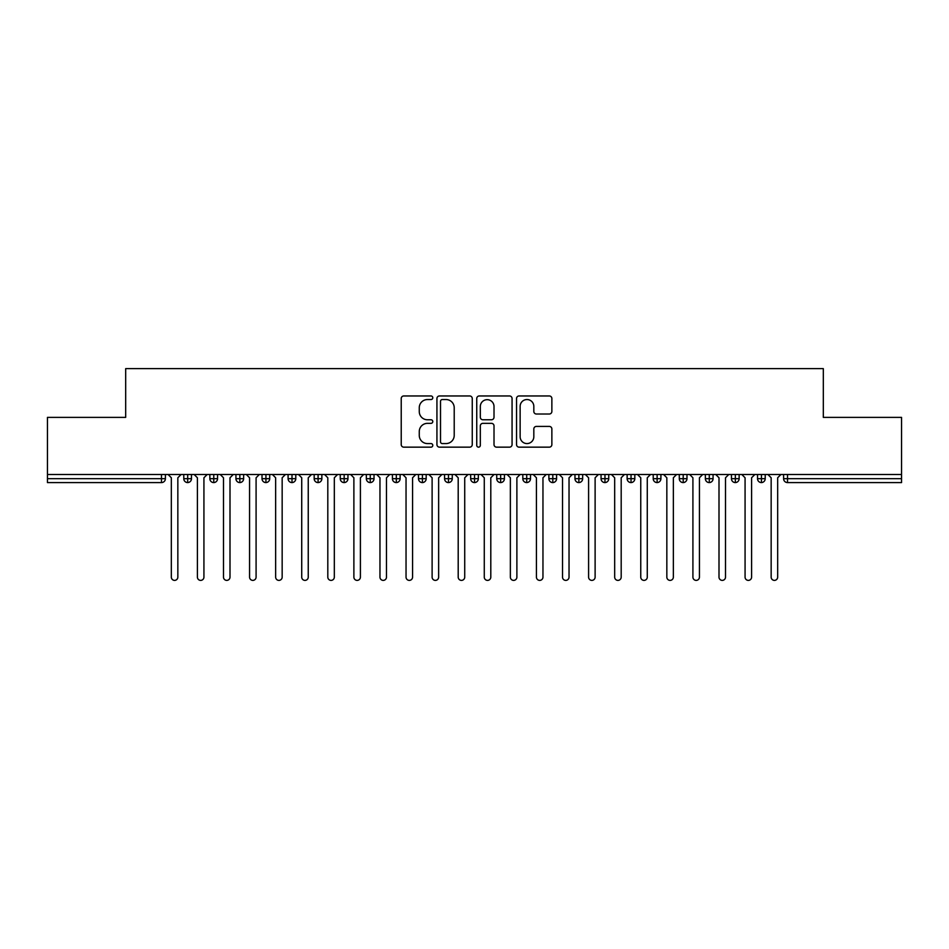 <?xml version="1.0" encoding="UTF-8"?>
<svg xmlns="http://www.w3.org/2000/svg" width="949" height="949" viewBox="0 0 949 949"><rect width="100%" height="100%" fill="white"/><g stroke="black" fill="none" stroke-linecap="round" stroke-linejoin="round"><path stroke-width="1.42" d="M432.78 397.75A1.791 1.791 0 0 0 430.976 395.958L403.788 395.958A2.562 2.562 0 0 0 401.225 398.521L401.225 444.595A2.562 2.562 0 0 0 403.788 447.157L430.976 447.157A1.791 1.791 0 0 0 432.78 445.366A1.791 1.791 0 0 0 430.976 443.574L427.465 443.574A8.197 8.197 0 0 1 419.268 435.377L419.268 431.546A8.197 8.197 0 0 1 427.465 423.349L430.976 423.349A1.791 1.791 0 0 0 432.78 421.558A1.791 1.791 0 0 0 430.976 419.766L427.465 419.766A8.197 8.197 0 0 1 419.268 411.569L419.268 407.738A8.197 8.197 0 0 1 427.465 399.541L430.976 399.541A1.791 1.791 0 0 0 432.78 397.75M549.317 414.013A2.562 2.562 0 0 0 551.867 411.451L551.867 398.521A2.562 2.562 0 0 0 549.317 395.958L519.103 395.958A2.562 2.562 0 0 0 516.541 398.521L516.541 444.595A2.562 2.562 0 0 0 519.103 447.157L549.317 447.157A2.562 2.562 0 0 0 551.867 444.595L551.867 428.984A2.562 2.562 0 0 0 549.317 426.421L536.387 426.421A2.562 2.562 0 0 0 533.824 428.984L533.824 436.73A6.845 6.845 0 0 1 526.98 443.574A6.845 6.845 0 0 1 520.135 436.73L520.135 406.397A6.845 6.845 0 0 1 526.98 399.541A6.845 6.845 0 0 1 533.824 406.397L533.824 411.451A2.562 2.562 0 0 0 536.387 414.013L549.317 414.013M47.45 474.5L901.55 474.5L901.55 417.382L823.317 417.382L823.317 368.615L125.683 368.615L125.683 417.382L47.45 417.382L47.45 478.676L161.484 478.676L161.484 474.5M472.258 398.521A2.562 2.562 0 0 0 469.696 395.958L439.494 395.958A2.562 2.562 0 0 0 436.931 398.521L436.931 444.595A2.562 2.562 0 0 0 439.494 447.157L469.696 447.157A2.562 2.562 0 0 0 472.258 444.595L472.258 398.521M479.304 395.958L509.506 395.958A2.562 2.562 0 0 1 512.069 398.521L512.069 444.595A2.562 2.562 0 0 1 509.506 447.157L496.576 447.157A2.562 2.562 0 0 1 494.014 444.595L494.014 425.911A2.562 2.562 0 0 0 491.463 423.349L482.887 423.349A2.562 2.562 0 0 0 480.324 425.911L480.324 445.366A1.791 1.791 0 0 1 478.533 447.157A1.791 1.791 0 0 1 476.742 445.366L476.742 398.521A2.562 2.562 0 0 1 479.304 395.958M165.399 474.5L165.399 478.676A3.915 3.915 0 0 1 161.484 482.59L47.45 482.59L47.45 478.676M901.55 474.5L901.55 482.59L787.516 482.59A3.915 3.915 0 0 1 783.601 478.676L783.601 474.5L783.601 478.676A3.915 3.915 0 0 0 787.516 482.59L787.516 478.676L901.55 478.676M187.688 474.5L187.688 478.676L183.786 478.676L183.786 474.5L183.786 478.676A3.915 3.915 0 0 0 187.688 482.59A3.915 3.915 0 0 0 191.473 478.676L191.473 474.5L191.473 478.676A3.915 3.915 0 0 1 187.688 482.59A3.915 3.915 0 0 1 183.786 478.676A3.915 3.915 0 0 0 187.688 482.59L187.688 478.676L191.473 478.676M161.484 482.59A3.915 3.915 0 0 0 165.399 478.676A3.915 3.915 0 0 1 161.484 482.59L161.484 478.676L165.399 478.676M213.774 474.5L213.774 478.676L209.859 478.676L209.859 474.5L209.859 478.676A3.915 3.915 0 0 0 213.774 482.59A3.915 3.915 0 0 0 217.558 478.676L217.558 474.5L217.558 478.676A3.915 3.915 0 0 1 213.774 482.59A3.915 3.915 0 0 1 209.859 478.676A3.915 3.915 0 0 0 213.774 482.59L213.774 478.676L217.558 478.676M239.848 474.5L239.848 478.676L235.933 478.676L235.933 474.5L235.933 478.676A3.915 3.915 0 0 0 239.848 482.59A3.915 3.915 0 0 0 243.632 478.676L243.632 474.5L243.632 478.676A3.915 3.915 0 0 1 239.848 482.59A3.915 3.915 0 0 1 235.933 478.676A3.915 3.915 0 0 0 239.848 482.59L239.848 478.676L243.632 478.676M265.934 474.5L265.934 482.59A3.915 3.915 0 0 1 262.019 478.676L262.019 474.5L262.019 478.676A3.915 3.915 0 0 0 265.934 482.59A3.915 3.915 0 0 0 269.706 478.676L269.706 474.5M292.007 474.5L292.007 482.59A3.915 3.915 0 0 1 288.093 478.676A3.915 3.915 0 0 0 292.007 482.59A3.915 3.915 0 0 1 288.093 478.676L288.093 474.5M295.791 474.5L295.791 478.676A3.915 3.915 0 0 1 292.007 482.59A3.915 3.915 0 0 0 295.791 478.676L288.093 478.676M318.093 474.5L318.093 478.676L314.178 478.676L314.178 474.5L314.178 478.676A3.915 3.915 0 0 0 318.093 482.59A3.915 3.915 0 0 0 321.865 478.676L321.865 474.5L321.865 478.676A3.915 3.915 0 0 1 318.093 482.59A3.915 3.915 0 0 1 314.178 478.676A3.915 3.915 0 0 0 318.093 482.59L318.093 478.676L321.865 478.676M344.167 482.59A3.915 3.915 0 0 1 340.252 478.676L340.252 474.5L340.252 478.676A3.915 3.915 0 0 0 344.167 482.59A3.915 3.915 0 0 0 347.951 478.676L347.951 474.5L347.951 478.676A3.915 3.915 0 0 1 344.167 482.59L344.167 478.676L347.951 478.676M370.252 474.5L370.252 478.676L366.338 478.676L366.338 474.5L366.338 478.676A3.915 3.915 0 0 0 370.252 482.59A3.915 3.915 0 0 0 374.025 478.676L374.025 474.5L374.025 478.676A3.915 3.915 0 0 1 370.252 482.59A3.915 3.915 0 0 1 366.338 478.676A3.915 3.915 0 0 0 370.252 482.59L370.252 478.676L374.025 478.676M396.326 474.5L396.326 482.59A3.915 3.915 0 0 1 392.412 478.676L392.412 474.5L392.412 478.676A3.915 3.915 0 0 0 396.326 482.59A3.915 3.915 0 0 0 400.11 478.676L400.11 474.5M422.412 474.5L422.412 482.59A3.915 3.915 0 0 1 418.497 478.676L418.497 474.5L418.497 478.676A3.915 3.915 0 0 0 422.412 482.59A3.915 3.915 0 0 0 426.184 478.676L426.184 474.5M448.486 474.5L448.486 482.59A3.915 3.915 0 0 1 444.571 478.676L444.571 474.5L444.571 478.676A3.915 3.915 0 0 0 448.486 482.59A3.915 3.915 0 0 0 452.27 478.676L452.27 474.5M474.559 474.5L474.559 478.676L470.657 478.676L470.657 474.5L470.657 478.676A3.915 3.915 0 0 0 474.559 482.59A3.915 3.915 0 0 0 478.343 478.676L478.343 474.5L478.343 478.676A3.915 3.915 0 0 1 474.559 482.59A3.915 3.915 0 0 1 470.657 478.676A3.915 3.915 0 0 0 474.559 482.59L474.559 478.676L478.343 478.676M500.645 474.5L500.645 478.676L496.73 478.676L496.73 474.5L496.73 478.676A3.915 3.915 0 0 0 500.645 482.59A3.915 3.915 0 0 0 504.429 478.676L504.429 474.5L504.429 478.676A3.915 3.915 0 0 1 500.645 482.59A3.915 3.915 0 0 1 496.73 478.676A3.915 3.915 0 0 0 500.645 482.59L500.645 478.676L504.429 478.676M526.719 474.5L526.719 478.676L522.816 478.676L522.816 474.5L522.816 478.676A3.915 3.915 0 0 0 526.719 482.59A3.915 3.915 0 0 0 530.503 478.676L530.503 474.5L530.503 478.676A3.915 3.915 0 0 1 526.719 482.59A3.915 3.915 0 0 1 522.816 478.676A3.915 3.915 0 0 0 526.719 482.59L526.719 478.676L530.503 478.676M552.804 474.5L552.804 482.59A3.915 3.915 0 0 1 548.89 478.676L548.89 474.5L548.89 478.676A3.915 3.915 0 0 0 552.804 482.59A3.915 3.915 0 0 0 556.588 478.676L556.588 474.5M578.878 474.5L578.878 482.59A3.915 3.915 0 0 1 574.975 478.676L574.975 474.5L574.975 478.676A3.915 3.915 0 0 0 578.878 482.59A3.915 3.915 0 0 0 582.662 478.676L582.662 474.5M604.964 474.5L604.964 478.676L601.049 478.676L601.049 474.5L601.049 478.676A3.915 3.915 0 0 0 604.964 482.59A3.915 3.915 0 0 0 608.748 478.676L608.748 474.5L608.748 478.676A3.915 3.915 0 0 1 604.964 482.59A3.915 3.915 0 0 1 601.049 478.676A3.915 3.915 0 0 0 604.964 482.59L604.964 478.676L608.748 478.676M631.038 474.5L631.038 482.59A3.915 3.915 0 0 1 627.135 478.676L627.135 474.5L627.135 478.676A3.915 3.915 0 0 0 631.038 482.59A3.915 3.915 0 0 0 634.822 478.676L634.822 474.5M657.123 474.5L657.123 482.59A3.915 3.915 0 0 1 653.209 478.676L653.209 474.5L653.209 478.676A3.915 3.915 0 0 0 657.123 482.59A3.915 3.915 0 0 0 660.907 478.676L660.907 474.5M683.197 474.5L683.197 482.59A3.915 3.915 0 0 1 679.294 478.676L679.294 474.5L679.294 478.676A3.915 3.915 0 0 0 683.197 482.59A3.915 3.915 0 0 0 686.981 478.676L686.981 474.5M709.283 474.5L709.283 482.59A3.915 3.915 0 0 1 705.368 478.676L705.368 474.5M713.067 474.5L713.067 478.676A3.915 3.915 0 0 1 709.283 482.59A3.915 3.915 0 0 0 713.067 478.676L705.368 478.676A3.915 3.915 0 0 0 709.283 482.59M735.356 474.5L735.356 482.59A3.915 3.915 0 0 1 731.442 478.676L731.442 474.5L731.442 478.676A3.915 3.915 0 0 0 735.356 482.59A3.915 3.915 0 0 0 739.141 478.676L739.141 474.5M761.442 474.5L761.442 482.59A3.915 3.915 0 0 1 757.527 478.676L757.527 474.5L757.527 478.676A3.915 3.915 0 0 0 761.442 482.59A3.915 3.915 0 0 0 765.214 478.676L765.214 474.5M344.167 474.5L344.167 478.676L340.252 478.676M442.305 399.541A1.791 1.791 0 0 0 440.514 401.332L440.514 441.783A1.791 1.791 0 0 0 442.305 443.574L446.018 443.574A8.197 8.197 0 0 0 454.215 435.377L454.215 407.738A8.197 8.197 0 0 0 446.018 399.541L442.305 399.541M494.014 406.516A6.845 6.845 0 0 0 487.169 399.671A6.845 6.845 0 0 0 480.324 406.516L480.324 417.204A2.562 2.562 0 0 0 482.887 419.766L491.463 419.766A2.562 2.562 0 0 0 494.014 417.204L494.014 406.516M168.068 474.5L171.33 477.762L171.33 577.122A3.262 3.262 0 0 0 174.592 580.385A3.262 3.262 0 0 0 177.843 577.122L177.843 477.762L181.105 474.5M194.142 474.5L197.404 477.762L197.404 577.122A3.262 3.262 0 0 0 200.666 580.385A3.262 3.262 0 0 0 203.928 577.122L203.928 477.762L207.19 474.5M220.227 474.5L223.49 477.762L223.49 577.122A3.262 3.262 0 0 0 226.752 580.385A3.262 3.262 0 0 0 230.002 577.122L230.002 477.762L233.264 474.5M246.301 474.5L249.563 477.762L249.563 577.122A3.262 3.262 0 0 0 252.825 580.385A3.262 3.262 0 0 0 256.088 577.122L256.088 477.762L259.35 474.5M272.387 474.5L275.649 477.762L275.649 577.122A3.262 3.262 0 0 0 278.899 580.385A3.262 3.262 0 0 0 282.161 577.122L282.161 477.762L285.424 474.5M298.461 474.5L301.723 477.762L301.723 577.122A3.262 3.262 0 0 0 304.985 580.385A3.262 3.262 0 0 0 308.247 577.122L308.247 477.762L311.509 474.5M324.546 474.5L327.808 477.762L327.808 577.122A3.262 3.262 0 0 0 331.059 580.385A3.262 3.262 0 0 0 334.321 577.122L334.321 477.762L337.583 474.5M350.62 474.5L353.882 477.762L353.882 577.122A3.262 3.262 0 0 0 357.144 580.385A3.262 3.262 0 0 0 360.406 577.122L360.406 477.762L363.657 474.5M376.706 474.5L379.968 477.762L379.968 577.122A3.262 3.262 0 0 0 383.218 580.385A3.262 3.262 0 0 0 386.48 577.122L386.48 477.762L389.742 474.5M402.779 474.5L406.042 477.762L406.042 577.122A3.262 3.262 0 0 0 409.304 580.385A3.262 3.262 0 0 0 412.566 577.122L412.566 477.762L415.816 474.5M428.865 474.5L432.115 477.762L432.115 577.122A3.262 3.262 0 0 0 435.377 580.385A3.262 3.262 0 0 0 438.64 577.122L438.64 477.762L441.902 474.5M454.939 474.5L458.201 477.762L458.201 577.122A3.262 3.262 0 0 0 461.463 580.385A3.262 3.262 0 0 0 464.725 577.122L464.725 477.762L467.976 474.5M481.024 474.5L484.275 477.762L484.275 577.122A3.262 3.262 0 0 0 487.537 580.385A3.262 3.262 0 0 0 490.799 577.122L490.799 477.762L494.061 474.5M507.098 474.5L510.36 477.762L510.36 577.122A3.262 3.262 0 0 0 513.623 580.385A3.262 3.262 0 0 0 516.885 577.122L516.885 477.762L520.135 474.5M533.184 474.5L536.434 477.762L536.434 577.122A3.262 3.262 0 0 0 539.696 580.385A3.262 3.262 0 0 0 542.958 577.122L542.958 477.762L546.221 474.5M559.258 474.5L562.52 477.762L562.52 577.122A3.262 3.262 0 0 0 565.782 580.385A3.262 3.262 0 0 0 569.032 577.122L569.032 477.762L572.294 474.5M585.343 474.5L588.594 477.762L588.594 577.122A3.262 3.262 0 0 0 591.856 580.385A3.262 3.262 0 0 0 595.118 577.122L595.118 477.762L598.38 474.5M611.417 474.5L614.679 477.762L614.679 577.122A3.262 3.262 0 0 0 617.941 580.385A3.262 3.262 0 0 0 621.192 577.122L621.192 477.762L624.454 474.5M637.491 474.5L640.753 477.762L640.753 577.122A3.262 3.262 0 0 0 644.015 580.385A3.262 3.262 0 0 0 647.277 577.122L647.277 477.762L650.539 474.5M663.576 474.5L666.839 477.762L666.839 577.122A3.262 3.262 0 0 0 670.101 580.385A3.262 3.262 0 0 0 673.351 577.122L673.351 477.762L676.613 474.5M689.65 474.5L692.912 477.762L692.912 577.122A3.262 3.262 0 0 0 696.175 580.385A3.262 3.262 0 0 0 699.437 577.122L699.437 477.762L702.699 474.5M715.736 474.5L718.998 477.762L718.998 577.122A3.262 3.262 0 0 0 722.248 580.385A3.262 3.262 0 0 0 725.511 577.122L725.511 477.762L728.773 474.5M741.81 474.5L745.072 477.762L745.072 577.122A3.262 3.262 0 0 0 748.334 580.385A3.262 3.262 0 0 0 751.596 577.122L751.596 477.762L754.858 474.5M767.895 474.5L771.157 477.762L771.157 577.122A3.262 3.262 0 0 0 774.408 580.385A3.262 3.262 0 0 0 777.67 577.122L777.67 477.762L780.932 474.5M787.516 474.5L787.516 478.676L783.601 478.676A3.915 3.915 0 0 0 787.516 482.59M262.019 478.676A3.915 3.915 0 0 0 265.934 482.59A3.915 3.915 0 0 0 269.706 478.676L262.019 478.676M392.412 478.676A3.915 3.915 0 0 0 396.326 482.59A3.915 3.915 0 0 0 400.11 478.676L392.412 478.676M418.497 478.676A3.915 3.915 0 0 0 422.412 482.59A3.915 3.915 0 0 0 426.184 478.676L418.497 478.676M444.571 478.676A3.915 3.915 0 0 0 448.486 482.59A3.915 3.915 0 0 0 452.27 478.676L444.571 478.676M548.89 478.676A3.915 3.915 0 0 0 552.804 482.59A3.915 3.915 0 0 0 556.588 478.676L548.89 478.676M574.975 478.676A3.915 3.915 0 0 0 578.878 482.59A3.915 3.915 0 0 0 582.662 478.676L574.975 478.676M627.135 478.676L634.822 478.676A3.915 3.915 0 0 1 631.038 482.59M653.209 478.676A3.915 3.915 0 0 0 657.123 482.59A3.915 3.915 0 0 0 660.907 478.676L653.209 478.676M679.294 478.676A3.915 3.915 0 0 0 683.197 482.59A3.915 3.915 0 0 0 686.981 478.676L679.294 478.676M731.442 478.676L739.141 478.676A3.915 3.915 0 0 1 735.356 482.59M757.527 478.676L765.214 478.676A3.915 3.915 0 0 1 761.442 482.59"/></g></svg>
